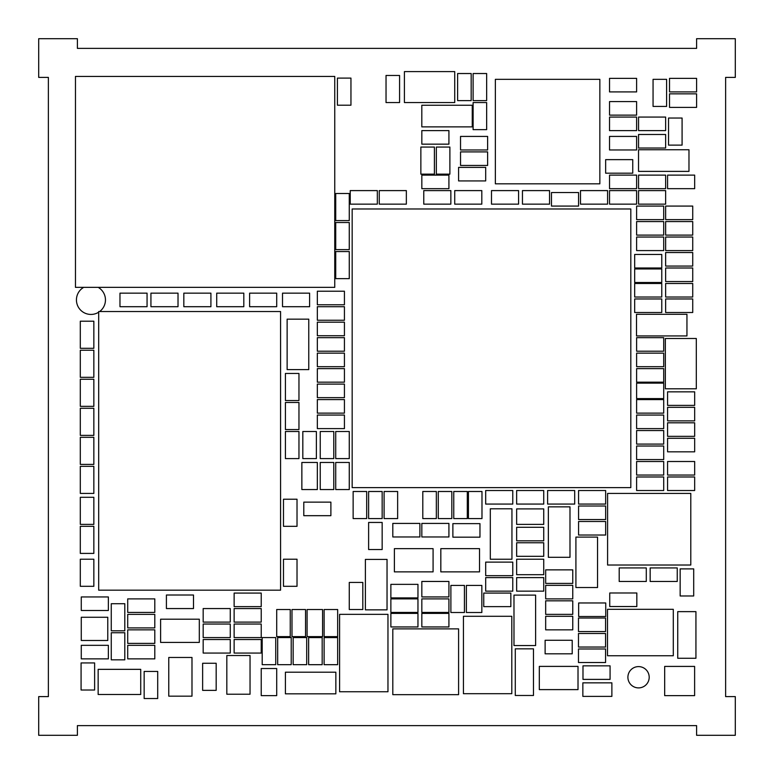 <?xml version="1.0" encoding="UTF-8"?>
<svg xmlns="http://www.w3.org/2000/svg" width="774" height="774" viewBox="0 0 774 774"><rect width="100%" height="100%" fill="white"/><g stroke="black" fill="none" stroke-linecap="round" stroke-linejoin="round"><path stroke-width="1.16" d="M735.3 77.4L735.3 38.7L696.6 38.7L696.6 48.375L77.4 48.375L77.4 38.7L38.7 38.7L38.7 77.4L48.375 77.4L48.375 696.6L38.7 696.6L38.7 735.3L77.4 735.3L77.4 725.625L696.6 725.625L696.6 735.3L735.3 735.3L735.3 696.6L725.625 696.6L725.625 77.4L735.3 77.4M649.192 677.25A10.643 10.643 0 0 0 633.229 668.03A10.643 10.643 0 0 0 633.229 686.47A10.643 10.643 0 0 0 649.192 677.25M472.256 126.878L472.256 105.245L421.811 105.245L421.811 126.878L472.256 126.878M636.615 383.13L636.615 398.61L663.705 398.61L663.705 383.13L636.615 383.13M692.73 312.502L692.73 298.957L665.64 298.957L665.64 312.502L692.73 312.502M665.64 237.037L665.64 250.583L692.73 250.583L692.73 237.037L665.64 237.037M448.92 626.95L448.92 613.405L421.83 613.405L421.83 626.95L448.92 626.95M390.87 613.405L390.87 626.95L417.96 626.95L417.96 613.405L390.87 613.405M667.575 476.978L667.575 490.523L694.665 490.523L694.665 476.978L667.575 476.978M646.29 581.467L646.29 567.923L619.2 567.923L619.2 581.467L646.29 581.467M569.993 506.854L548.36 506.854L548.36 557.299L569.993 557.299L569.993 506.854M80.303 524.385L93.847 524.385L93.847 497.295L80.303 497.295L80.303 524.385M93.847 526.32L80.303 526.32L80.303 553.41L93.847 553.41L93.847 526.32M276.705 668.533L261.225 668.533L261.225 695.623L276.705 695.623L276.705 668.533M667.575 175.118L667.575 188.662L694.665 188.662L694.665 175.118L667.575 175.118M81.076 690.021L94.621 690.021L94.621 662.931L81.076 662.931L81.076 690.021M483.75 593.077L483.75 606.623L510.84 606.623L510.84 593.077L483.75 593.077M81.27 596.947L81.27 610.493L108.36 610.493L108.36 596.947L81.27 596.947M479.967 537.175L479.967 523.63L452.877 523.63L452.877 537.175L479.967 537.175M144.157 698.535L157.703 698.535L157.703 671.445L144.157 671.445L144.157 698.535M682.087 118.035L668.543 118.035L668.543 145.125L682.087 145.125L682.087 118.035M653.062 106.425L666.608 106.425L666.608 79.335L653.062 79.335L653.062 106.425M322.565 609.525L307.084 609.525L307.084 636.615L322.565 636.615L322.565 609.525M680.153 595.98L693.697 595.98L693.697 568.89L680.153 568.89L680.153 595.98M382.163 522.45L368.618 522.45L368.618 549.54L382.163 549.54L382.163 522.45M303.795 502.132L303.795 515.678L330.885 515.678L330.885 502.132L303.795 502.132M399.577 75.465L386.033 75.465L386.033 102.555L399.577 102.555L399.577 75.465M203.175 608.558L203.175 622.102L230.265 622.102L230.265 608.558L203.175 608.558M516.645 559.215L516.645 574.695L543.735 574.695L543.735 559.215L516.645 559.215M301.86 489.555L317.34 489.555L317.34 462.465L301.86 462.465L301.86 489.555M634.68 254.453L634.68 267.998L661.77 267.998L661.77 254.453L634.68 254.453M344.43 320.243L344.43 306.697L317.34 306.697L317.34 320.243L344.43 320.243M634.68 298.957L634.68 312.502L661.77 312.502L661.77 298.957L634.68 298.957M516.645 527.288L516.645 540.832L543.735 540.832L543.735 527.288L516.645 527.288M516.645 542.768L516.645 556.312L543.735 556.312L543.735 542.768L516.645 542.768M688.976 171.383L688.976 149.75L638.531 149.75L638.531 171.383L688.976 171.383M578.565 521.482L578.565 535.028L605.655 535.028L605.655 521.482L578.565 521.482M578.565 506.002L578.565 519.548L605.655 519.548L605.655 506.002L578.565 506.002M578.565 490.523L578.565 504.067L605.655 504.067L605.655 490.523L578.565 490.523M636.615 337.658L636.615 351.202L663.705 351.202L663.705 337.658L636.615 337.658M636.615 353.137L636.615 366.683L663.705 366.683L663.705 353.137L636.615 353.137M636.615 446.017L636.615 459.562L663.705 459.562L663.705 446.017L636.615 446.017M636.615 399.577L636.615 413.123L663.705 413.123L663.705 399.577L636.615 399.577M636.615 415.058L636.615 428.603L663.705 428.603L663.705 415.058L636.615 415.058M636.615 368.618L636.615 382.163L663.705 382.163L663.705 368.618L636.615 368.618M481.979 491.49L468.434 491.49L468.434 518.58L481.979 518.58L481.979 491.49M511.943 508.789L490.31 508.789L490.31 559.234L511.943 559.234L511.943 508.789M436.343 491.49L422.798 491.49L422.798 518.58L436.343 518.58L436.343 491.49M362.812 582.435L349.267 582.435L349.267 609.525L362.812 609.525L362.812 582.435M317.34 337.658L317.34 351.202L344.43 351.202L344.43 337.658L317.34 337.658M317.34 368.618L317.34 382.163L344.43 382.163L344.43 368.618L317.34 368.618M454.725 190.597L454.725 204.143L481.815 204.143L481.815 190.597L454.725 190.597M377.325 204.143L377.325 190.597L350.235 190.597L350.235 204.143L377.325 204.143M667.575 422.798L667.575 436.343L694.665 436.343L694.665 422.798L667.575 422.798M349.267 251.55L335.723 251.55L335.723 278.64L349.267 278.64L349.267 251.55M636.615 461.498L636.615 475.043L663.705 475.043L663.705 461.498L636.615 461.498M636.615 430.538L636.615 444.083L663.705 444.083L663.705 430.538L636.615 430.538M597.547 537.088L575.914 537.088L575.914 587.524L597.547 587.524L597.547 537.088M308.632 664.682L322.178 664.682L322.178 637.592L308.632 637.592L308.632 664.682M516.645 577.597L516.645 591.143L543.735 591.143L543.735 577.597L516.645 577.597M337.658 609.525L324.113 609.525L324.113 636.615L337.658 636.615L337.658 609.525M317.34 353.137L317.34 366.683L344.43 366.683L344.43 353.137L317.34 353.137M667.575 391.838L667.575 405.382L694.665 405.382L694.665 391.838L667.575 391.838M293.153 664.663L306.697 664.663L306.697 637.573L293.153 637.573L293.153 664.663M309.6 306.697L309.6 293.153L282.51 293.153L282.51 306.697L309.6 306.697M150.93 293.153L150.93 306.697L178.02 306.697L178.02 293.153L150.93 293.153M516.645 490.523L516.645 504.067L543.735 504.067L543.735 490.523L516.645 490.523M512.775 504.067L512.775 490.523L485.685 490.523L485.685 504.067L512.775 504.067M636.499 314.302L636.499 335.935L686.944 335.935L686.944 314.302L636.499 314.302M634.68 268.965L634.68 282.51L661.77 282.51L661.77 268.965L634.68 268.965M344.43 304.762L344.43 291.218L317.34 291.218L317.34 304.762L344.43 304.762M457.627 100.62L471.173 100.62L471.173 73.53L457.627 73.53L457.627 100.62M486.653 102.555L473.108 102.555L473.108 129.645L486.653 129.645L486.653 102.555M605.655 159.638L605.655 173.183L632.745 173.183L632.745 159.638L605.655 159.638M634.68 283.478L634.68 297.023L661.77 297.023L661.77 283.478L634.68 283.478M667.575 407.317L667.575 420.863L694.665 420.863L694.665 407.317L667.575 407.317M277.673 664.663L291.218 664.663L291.218 637.573L277.673 637.573L277.673 664.663M262.192 664.663L275.738 664.663L275.738 637.573L262.192 637.573L262.192 664.663M324.113 664.682L337.658 664.682L337.658 637.592L324.113 637.592L324.113 664.682M335.848 693.833L335.848 672.2L285.403 672.2L285.403 693.833L335.848 693.833M512.775 575.663L512.775 562.118L485.685 562.118L485.685 575.663L512.775 575.663M290.25 609.525L276.705 609.525L276.705 636.615L290.25 636.615L290.25 609.525M305.537 609.525L291.992 609.525L291.992 636.615L305.537 636.615L305.537 609.525M512.775 591.143L512.775 577.597L485.685 577.597L485.685 591.143L512.775 591.143M81.27 645.322L81.27 658.868L108.36 658.868L108.36 645.322L81.27 645.322M366.683 491.49L353.137 491.49L353.137 518.58L366.683 518.58L366.683 491.49M382.163 491.49L368.618 491.49L368.618 518.58L382.163 518.58L382.163 491.49M397.642 491.49L384.098 491.49L384.098 518.58L397.642 518.58L397.642 491.49M335.723 458.595L349.267 458.595L349.267 431.505L335.723 431.505L335.723 458.595M335.723 489.555L349.267 489.555L349.267 462.465L335.723 462.465L335.723 489.555M535.618 595.109L513.984 595.109L513.984 645.555L535.618 645.555L535.618 595.109M320.243 458.595L333.788 458.595L333.788 431.505L320.243 431.505L320.243 458.595M119.97 293.153L119.97 306.697L147.06 306.697L147.06 293.153L119.97 293.153M298.957 373.455L285.413 373.455L285.413 400.545L298.957 400.545L298.957 373.455M93.847 559.215L80.303 559.215L80.303 586.305L93.847 586.305L93.847 559.215M261.225 606.623L261.225 593.077L234.135 593.077L234.135 606.623L261.225 606.623M297.023 559.215L283.478 559.215L283.478 586.305L297.023 586.305L297.023 559.215M154.8 612.428L154.8 598.883L127.71 598.883L127.71 612.428L154.8 612.428M276.705 306.697L276.705 293.153L249.615 293.153L249.615 306.697L276.705 306.697M283.478 526.32L297.023 526.32L297.023 499.23L283.478 499.23L283.478 526.32M93.847 321.21L80.303 321.21L80.303 348.3L93.847 348.3L93.847 321.21M365.396 609.844L387.039 609.844L387.039 559.399L365.396 559.399L365.396 609.844M308.768 319.159L287.135 319.159L287.135 369.604L308.768 369.604L308.768 319.159M93.847 466.335L80.303 466.335L80.303 493.425L93.847 493.425L93.847 466.335M450.855 204.143L450.855 190.597L423.765 190.597L423.765 204.143L450.855 204.143M379.26 190.597L379.26 204.143L406.35 204.143L406.35 190.597L379.26 190.597M516.645 508.905L516.645 524.385L543.735 524.385L543.735 508.905L516.645 508.905M216.72 293.153L216.72 306.697L243.81 306.697L243.81 293.153L216.72 293.153M350.951 78.106L337.406 78.106L337.406 105.196L350.951 105.196L350.951 78.106M667.575 438.278L667.575 451.822L694.665 451.822L694.665 438.278L667.575 438.278M421.83 175.118L421.83 188.662L448.92 188.662L448.92 175.118L421.83 175.118M547.605 490.523L547.605 504.067L574.695 504.067L574.695 490.523L547.605 490.523M473.108 100.62L486.653 100.62L486.653 73.53L473.108 73.53L473.108 100.62M449.887 147.06L436.343 147.06L436.343 174.15L449.887 174.15L449.887 147.06M98.153 669.346L98.153 694.501L140.723 694.501L140.723 669.346L98.153 669.346M611.876 696.387L611.876 682.842L582.851 682.842L582.851 696.387L611.876 696.387M677.743 658.268L695.932 658.268L695.932 611.634L677.743 611.634L677.743 658.268M533.48 648.844L515.291 648.844L515.291 695.478L533.48 695.478L533.48 648.844M404.415 71.595L404.415 102.555L454.725 102.555L454.725 71.595L404.415 71.595M463.433 693.688L511.808 693.688L511.808 616.288L463.433 616.288L463.433 693.688M339.593 691.753L387.968 691.753L387.968 614.353L339.593 614.353L339.593 691.753M696.31 338.49L665.35 338.49L665.35 388.8L696.31 388.8L696.31 338.49M479.522 571.87L479.522 548.65L440.822 548.65L440.822 571.87L479.522 571.87M433.082 571.87L433.082 548.65L394.382 548.65L394.382 571.87L433.082 571.87M578.014 689.615L578.014 666.395L539.314 666.395L539.314 689.615L578.014 689.615M226.821 694.23L250.041 694.23L250.041 655.53L226.821 655.53L226.821 694.23M191.991 657.465L168.771 657.465L168.771 696.165L191.991 696.165L191.991 657.465M160.605 619.2L160.605 642.42L199.305 642.42L199.305 619.2L160.605 619.2M317.34 415.058L317.34 428.603L344.43 428.603L344.43 415.058L317.34 415.058M636.615 91.913L636.615 78.368L609.525 78.368L609.525 91.913L636.615 91.913M127.71 629.842L127.71 643.388L154.8 643.388L154.8 629.842L127.71 629.842M578.478 633.5L578.478 647.045L605.568 647.045L605.568 633.5L578.478 633.5M578.478 618.02L578.478 631.565L605.568 631.565L605.568 618.02L578.478 618.02M80.303 464.4L93.847 464.4L93.847 437.31L80.303 437.31L80.303 464.4M80.303 435.375L93.847 435.375L93.847 408.285L80.303 408.285L80.303 435.375M677.25 581.467L677.25 567.923L650.16 567.923L650.16 581.467L677.25 581.467M663.705 490.523L663.705 476.978L636.615 476.978L636.615 490.523L663.705 490.523M349.267 222.525L335.723 222.525L335.723 249.615L349.267 249.615L349.267 222.525M349.267 193.5L335.723 193.5L335.723 220.59L349.267 220.59L349.267 193.5M545.119 640.272L545.119 653.817L572.209 653.817L572.209 640.272L545.119 640.272M694.665 475.043L694.665 461.498L667.575 461.498L667.575 475.043L694.665 475.043M421.83 130.613L421.83 144.157L448.92 144.157L448.92 130.613L421.83 130.613M605.742 616.51L605.742 602.965L578.652 602.965L578.652 616.51L605.742 616.51M610.076 679.398L610.076 665.853L582.986 665.853L582.986 679.398L610.076 679.398M234.135 639.518L234.135 653.062L261.225 653.062L261.225 639.518L234.135 639.518M127.71 645.322L127.71 658.868L154.8 658.868L154.8 645.322L127.71 645.322M93.847 350.235L80.303 350.235L80.303 377.325L93.847 377.325L93.847 350.235M261.225 637.582L261.225 624.038L234.135 624.038L234.135 637.582L261.225 637.582M261.225 622.102L261.225 608.558L234.135 608.558L234.135 622.102L261.225 622.102M451.822 491.49L438.278 491.49L438.278 518.58L451.822 518.58L451.822 491.49M298.957 431.505L285.413 431.505L285.413 458.595L298.957 458.595L298.957 431.505M609.738 592.99L609.738 606.535L636.828 606.535L636.828 592.99L609.738 592.99M298.957 402.48L285.413 402.48L285.413 429.57L298.957 429.57L298.957 402.48M344.43 397.642L344.43 384.098L317.34 384.098L317.34 397.642L344.43 397.642M203.175 624.038L203.175 637.582L230.265 637.582L230.265 624.038L203.175 624.038M230.265 653.062L230.265 639.518L203.175 639.518L203.175 653.062L230.265 653.062M202.633 690.36L216.178 690.36L216.178 663.27L202.633 663.27L202.633 690.36M193.5 608.558L193.5 595.013L166.41 595.013L166.41 608.558L193.5 608.558M453.757 518.58L467.303 518.58L467.303 491.49L453.757 491.49L453.757 518.58M572.76 598.883L572.76 585.337L545.67 585.337L545.67 598.883L572.76 598.883M572.76 614.363L572.76 600.817L545.67 600.817L545.67 614.363L572.76 614.363M111.263 659.835L124.808 659.835L124.808 632.745L111.263 632.745L111.263 659.835M111.263 630.81L124.808 630.81L124.808 603.72L111.263 603.72L111.263 630.81M317.34 322.178L317.34 335.723L344.43 335.723L344.43 322.178L317.34 322.178M210.915 306.697L210.915 293.153L183.825 293.153L183.825 306.697L210.915 306.697M93.847 379.26L80.303 379.26L80.303 406.35L93.847 406.35L93.847 379.26M317.34 399.577L317.34 413.123L344.43 413.123L344.43 399.577L317.34 399.577M605.568 662.525L605.568 648.98L578.478 648.98L578.478 662.525L605.568 662.525M545.67 569.857L545.67 583.403L572.76 583.403L572.76 569.857L545.67 569.857M545.67 616.298L545.67 629.842L572.76 629.842L572.76 616.298L545.67 616.298M551.475 192.532L551.475 206.078L578.565 206.078L578.565 192.532L551.475 192.532M458.595 167.377L458.595 180.923L485.685 180.923L485.685 167.377L458.595 167.377M696.6 91.913L696.6 78.368L669.51 78.368L669.51 91.913L696.6 91.913M434.408 147.06L420.863 147.06L420.863 174.15L434.408 174.15L434.408 147.06M692.73 266.062L692.73 252.518L665.64 252.518L665.64 266.062L692.73 266.062M692.73 235.103L692.73 221.558L665.64 221.558L665.64 235.103L692.73 235.103M692.73 281.543L692.73 267.998L665.64 267.998L665.64 281.543L692.73 281.543M692.73 297.023L692.73 283.478L665.64 283.478L665.64 297.023L692.73 297.023M609.525 175.118L609.525 188.662L636.615 188.662L636.615 175.118L609.525 175.118M609.525 190.597L609.525 204.143L636.615 204.143L636.615 190.597L609.525 190.597M609.525 117.068L609.525 130.613L636.615 130.613L636.615 117.068L609.525 117.068M609.525 136.417L609.525 149.963L636.615 149.963L636.615 136.417L609.525 136.417M663.705 219.623L663.705 206.078L636.615 206.078L636.615 219.623L663.705 219.623M663.705 235.103L663.705 221.558L636.615 221.558L636.615 235.103L663.705 235.103M692.73 219.623L692.73 206.078L665.64 206.078L665.64 219.623L692.73 219.623M663.705 250.583L663.705 237.037L636.615 237.037L636.615 250.583L663.705 250.583M522.45 190.597L522.45 204.143L549.54 204.143L549.54 190.597L522.45 190.597M518.58 204.143L518.58 190.597L491.49 190.597L491.49 204.143L518.58 204.143M607.59 204.143L607.59 190.597L580.5 190.597L580.5 204.143L607.59 204.143M665.64 204.143L665.64 190.597L638.55 190.597L638.55 204.143L665.64 204.143M696.6 107.392L696.6 93.847L669.51 93.847L669.51 107.392L696.6 107.392M460.53 151.898L460.53 165.442L487.62 165.442L487.62 151.898L460.53 151.898M665.64 148.028L665.64 134.483L638.55 134.483L638.55 148.028L665.64 148.028M636.615 115.133L636.615 101.588L609.525 101.588L609.525 115.133L636.615 115.133M665.64 188.662L665.64 175.118L638.55 175.118L638.55 188.662L665.64 188.662M665.64 130.613L665.64 117.068L638.55 117.068L638.55 130.613L665.64 130.613M333.788 462.465L320.243 462.465L320.243 489.555L333.788 489.555L333.788 462.465M316.373 431.505L302.827 431.505L302.827 458.595L316.373 458.595L316.373 431.505M460.53 136.417L460.53 149.963L487.62 149.963L487.62 136.417L460.53 136.417M448.92 596.938L448.92 581.458L421.83 581.458L421.83 596.938L448.92 596.938M390.87 584.36L390.87 597.905L417.96 597.905L417.96 584.36L390.87 584.36M421.83 598.883L421.83 612.428L448.92 612.428L448.92 598.883L421.83 598.883M464.429 585.415L450.884 585.415L450.884 612.505L464.429 612.505L464.429 585.415M421.83 523.418L421.83 536.962L448.92 536.962L448.92 523.418L421.83 523.418M392.805 523.418L392.805 536.962L419.895 536.962L419.895 523.418L392.805 523.418M417.96 612.428L417.96 598.883L390.87 598.883L390.87 612.428L417.96 612.428M481.844 585.415L466.364 585.415L466.364 612.505L481.844 612.505L481.844 585.415M127.71 614.363L127.71 627.908L154.8 627.908L154.8 614.363L127.71 614.363M352.17 208.98L352.17 487.62L630.81 487.62L630.81 208.98L352.17 208.98M599.85 79.335L495.36 79.335L495.36 183.825L599.85 183.825L599.85 79.335M673.293 609.312L607.503 609.312L607.503 655.752L673.293 655.752L673.293 609.312M458.595 628.875L392.805 628.875L392.805 694.665L458.595 694.665L458.595 628.875M107.78 617.265L81.27 617.265L81.27 640.485L107.78 640.485L107.78 617.265M280.575 590.175L280.575 311.535L98.685 311.535L98.685 590.175L280.575 590.175M334.755 76.433L75.465 76.433L75.465 287.348L334.755 287.348L334.755 76.433M607.59 493.425L607.59 565.02L690.795 565.02L690.795 493.425L607.59 493.425M83.708 287.348A14.513 14.513 0 0 0 83.931 312.628A14.513 14.513 0 0 0 98.685 312.203M99.653 311.535A14.513 14.513 0 0 0 98.182 287.348M664.673 666.414L664.673 695.633L694.617 695.633L694.617 666.414L664.673 666.414"/></g></svg>
